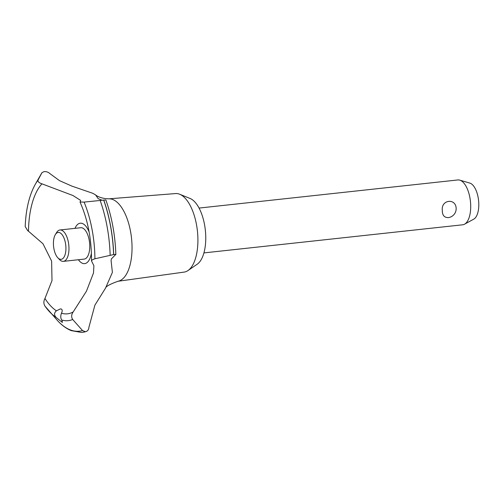 <?xml version="1.0" encoding="UTF-8"?>
<svg xmlns="http://www.w3.org/2000/svg" width="504" height="504" viewBox="0 0 504 504"><rect width="100%" height="100%" fill="white"/><g stroke="black" fill="none" stroke-linecap="round" stroke-linejoin="round"><path stroke-width="0.76" d="M108.908 198.822L175.619 193.567A39.501 17.873 83.8 0 1 179.701 194.248A39.501 17.873 83.8 0 1 197.902 241.555A39.501 17.873 83.8 0 1 187.992 270.553A39.501 17.873 83.8 0 1 184.149 272.097L117.86 281.289M179.701 194.248L190.065 198.45A34.045 15.403 83.8 0 1 205.752 239.23A34.045 15.403 83.8 0 1 197.209 264.222L187.992 270.553M35.242 184.407A75.247 34.045 83.8 0 1 35.28 184.338C29.257 195.231 25.893 209.311 25.2 226.567L27.714 230.687L28.482 231.21A68.38 30.939 83.8 0 1 28.489 230.775A68.38 30.939 83.8 0 1 41.939 183.834C38.978 182.82 37.668 181.591 38.014 180.142L41.939 172.702L44.113 171.587C46.519 171.543 48.359 172.154 49.644 173.42L59.504 180.646L71.94 186.133L92.912 193.347L95.609 194.96C95.949 195.275 100.12 198.696 109.154 198.822A41.485 18.768 83.8 0 1 132.029 249.253A41.485 18.768 83.8 0 1 118.106 281.238C109.979 284.143 105.777 286.461 105.487 288.2L94.903 305.147L88.925 327.241M88.925 327.235C88.773 329.704 87.614 331.204 85.453 331.733L82.53 330.567L72.696 319.479C71.177 317.136 71.335 314.628 73.181 311.957L86.449 291.186L93.505 272.954L93.895 265.696L91.514 260.933C91.602 239.053 87.772 219.442 80.041 202.11L80.634 200.39L72.935 195.514L41.939 183.834M95.609 194.96L98.185 198.677L102.054 200.201M105.292 199.937L84.092 202.104L80.105 202.022M91.703 261.337C91.123 260.543 92.194 259.692 94.903 258.779L113.69 254.564C115.737 254.344 116.317 254.419 115.422 254.797L111.346 258.949L111.094 260.681L112.392 272.381L105.487 288.2M61.879 322.106L55.988 317.287A75.247 34.045 83.8 0 1 49.064 311.245L49.064 311.245A75.247 34.045 83.8 0 1 45.158 306.356C43.514 303.956 43.445 301.335 44.944 298.5A68.38 30.939 83.8 0 0 56.416 310.804L60.354 308.914L61.419 309.047C62.42 309.815 62.433 311.201 61.469 313.211C60.486 315.8 60.556 318.062 61.664 319.99L62.528 322.283L61.879 322.106M442.317 210.42C440.88 199.464 456.309 197.788 456.164 208.921L456.019 210.332A9.022 9.022 0 0 1 449.102 217.482L448.314 217.615C444.257 217.621 442.254 215.227 442.317 210.42M203.918 252.901L462.716 224.79A22.548 10.2 -96.2 0 0 464.543 224.198A22.548 10.2 -96.2 0 0 470.704 207.339A22.548 10.2 -96.2 0 0 459.761 180.136A22.548 10.2 -96.2 0 0 457.846 179.953L199.048 208.07M459.761 180.136L469.848 183.097A18.446 8.348 83.8 0 1 478.8 205.349A18.446 8.348 83.8 0 1 473.766 219.139L464.543 224.198M65.93 248.869A13.526 6.124 -96.2 0 0 62.225 234.826A13.526 6.124 -96.2 0 0 55.327 234.631A13.526 6.124 -96.2 0 0 53.424 242.909A13.526 6.124 -96.2 0 0 57.847 257.815A13.526 6.124 -96.2 0 0 65.93 248.869M55.327 234.631L56.605 232.539A15.782 7.138 83.8 0 1 59.97 229.982A15.782 7.138 83.8 0 1 68.972 249.146A15.782 7.138 83.8 0 1 63.378 261.362A15.782 7.138 83.8 0 1 59.541 259.585L57.847 257.815M59.97 229.982L80.76 227.72A15.782 7.138 83.8 0 1 89.762 246.891A15.782 7.138 83.8 0 1 84.168 259.106L63.378 261.362M55.994 317.287C53.972 314.924 54.117 312.757 56.416 310.804M28.482 231.21L42.985 243.747L51.622 261.097L52 280.589L44.944 298.5M73.181 311.957A68.38 30.939 83.8 0 1 61.469 313.211M74.995 228.35A20.33 9.198 83.8 0 1 82.807 223.675A20.33 9.198 83.8 0 1 89.145 232.073M91.419 253.052A20.33 9.198 83.8 0 1 82.12 263.151A20.33 9.198 83.8 0 1 78.404 259.73M85.378 331.745A88.389 39.986 83.8 0 1 82.373 332.331A88.389 39.986 83.8 0 1 81.289 332.413L71.221 330.624C66.257 328.583 61.608 325.143 57.28 320.323L57.28 320.323A86.934 39.331 83.8 0 0 68.55 329.15A86.934 39.331 83.8 0 0 82.53 330.567M82.675 332.294L85.453 331.733A88.389 39.986 83.8 0 1 82.675 332.294A88.389 39.986 83.8 0 1 82.454 332.319A88.389 39.986 83.8 0 1 82.417 332.325M105.815 199.842C111.838 216.814 115.183 235.047 115.851 254.533L115.429 254.797M41.939 172.708L41.353 173.704A86.934 39.331 83.8 0 1 41.939 172.708M103.673 200.012A88.389 39.986 83.8 0 1 113.608 254.577M103.748 200.006A88.389 39.986 83.8 0 1 113.69 254.564M72.696 319.479A75.247 34.045 83.8 0 1 61.664 319.99M41.353 173.704L35.28 184.338A75.247 34.045 83.8 0 1 38.014 180.142M84.092 202.104A75.247 34.045 83.8 0 1 94.903 258.785M100.145 200.447A86.934 39.331 83.8 0 1 110.149 255.081M44.906 306.035L57.28 320.323"/></g></svg>
